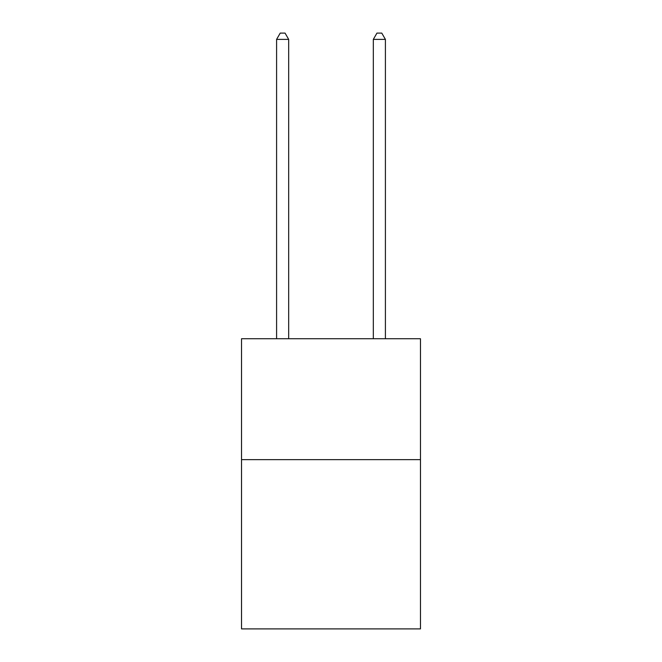 <?xml version="1.0" encoding="UTF-8"?>
<svg xmlns="http://www.w3.org/2000/svg" width="662" height="662" viewBox="0 0 662 662"><rect width="100%" height="100%" fill="white"/><g stroke="black" fill="none" stroke-linecap="round" stroke-linejoin="round"><path stroke-width="0.99" d="M420.469 459.635L420.469 628.9L241.531 628.9L241.531 338.737L420.469 338.737L420.469 459.635L241.531 459.635M288.682 338.737L288.682 39.389L276.592 39.389L276.592 338.737M276.592 39.389L280.225 33.1L285.057 33.1L288.682 39.389M385.408 338.737L385.408 39.389L373.318 39.389L373.318 338.737M373.318 39.389L376.943 33.1L381.775 33.1L385.408 39.389"/></g></svg>
